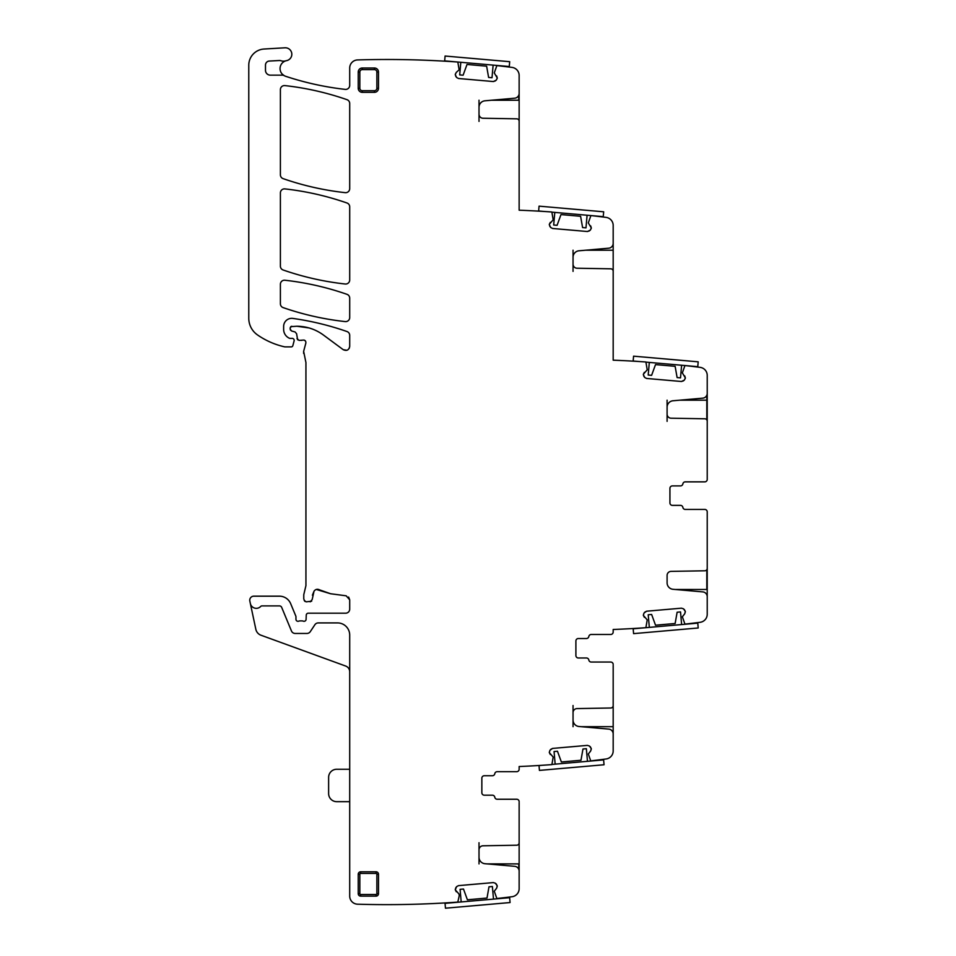 <?xml version="1.0" encoding="UTF-8"?>
<svg xmlns="http://www.w3.org/2000/svg" width="956" height="956" viewBox="0 0 956 956"><rect width="100%" height="100%" fill="white"/><g stroke="black" fill="none" stroke-linecap="round" stroke-linejoin="round"><path stroke-width="1.43" d="M479.016 121.4L479.016 114.194A4.051 4.051 0 0 0 482.995 118.245L516.754 118.831A2.438 2.438 0 0 1 519.144 121.269L519.144 210.201A990.667 990.667 0 0 1 551.767 211.993A0.813 0.813 0 0 1 551.899 212.292L553.177 219.808L549.33 224.278L550.333 222.354M479.016 100.225L479.016 107.275A6.489 6.489 0 0 1 484.931 100.81L514.698 98.205A4.864 4.864 0 0 0 519.144 93.365L519.144 75.452A8.102 8.102 0 0 0 512.058 67.41A990.667 990.667 0 0 0 496.893 65.606A0.813 0.813 0 0 0 496.821 65.725L494.264 72.907L497.275 77.974L496.63 75.906M519.144 121.4L519.144 92.123M573.05 250.209L573.05 264.167A4.051 4.051 0 0 0 577.042 268.23L610.788 268.815A2.438 2.438 0 0 1 613.178 271.241L613.178 360.185A990.667 990.667 0 0 1 645.802 361.977A0.813 0.813 0 0 1 645.945 362.276L647.212 369.793L643.364 374.262L644.368 372.338M573.05 264.167L573.05 271.385M573.05 257.248A6.489 6.489 0 0 1 578.978 250.795L608.745 248.19A4.864 4.864 0 0 0 613.178 243.338L613.178 225.437A8.102 8.102 0 0 0 606.104 217.394A990.667 990.667 0 0 0 590.928 215.578A0.813 0.813 0 0 0 590.868 215.698L588.31 222.891L591.322 227.958L590.665 225.891M591.298 228.245L590.294 230.169L591.322 227.958M590.294 230.169L587.39 231.519L589.458 230.862M552.58 228.472L550.656 227.468L552.58 228.472L587.39 231.519M549.951 226.632L549.306 224.564L550.656 227.468M479.016 114.194L479.016 107.275M458.533 78.5L456.61 77.496L458.533 78.5L493.344 81.547L496.248 80.184L497.275 77.974M496.248 80.184L497.251 78.261M493.344 81.547L495.423 80.89M455.916 76.659L455.259 74.592L456.61 77.496M455.259 74.592L456.287 72.381L455.283 74.305M346.885 350.29L343.24 349.693C346.717 351.222 348.868 350.135 349.705 346.43L349.705 335.365A4.051 4.051 0 0 0 346.992 331.541A283.741 283.741 0 0 0 292.871 318.42A8.102 8.102 0 0 0 283.633 326.45L283.633 329.354A9.727 9.727 0 0 0 289.274 338.185A2.031 2.031 0 0 0 290.122 338.364L292.154 338.364A2.031 2.031 0 0 1 294.101 340.922L292.835 345.678A1.625 1.625 0 0 1 291.269 346.885L285.247 346.885A4.051 4.051 0 0 1 284.338 346.777A77.018 77.018 0 0 1 257.463 334.899A20.267 20.267 0 0 1 248.775 318.264L248.775 65.223A16.216 16.216 0 0 1 264.035 49.031L284.96 47.8A6.489 6.489 0 0 1 291.771 53.452A6.489 6.489 0 0 1 286.597 60.634A8.102 8.102 0 0 0 282.247 74.126L284.231 75.667A8.102 8.102 0 0 0 285.629 76.289A295.093 295.093 0 0 0 345.2 89.386A4.051 4.051 0 0 0 349.705 85.359L349.705 68.031A8.102 8.102 0 0 1 357.58 59.929A990.667 990.667 0 0 1 457.721 62.02A0.813 0.813 0 0 1 457.864 62.319L459.131 69.836L456.287 72.381M349.705 317.559L349.705 298.164A4.051 4.051 0 0 0 346.992 294.329A283.741 283.741 0 0 0 284.9 280.239A4.051 4.051 0 0 0 280.395 284.279L280.395 303.781A4.051 4.051 0 0 0 283.119 307.605A283.741 283.741 0 0 0 345.212 321.586A4.051 4.051 0 0 0 349.705 317.559M349.705 279.977L349.705 206.819A4.051 4.051 0 0 0 346.992 202.995A283.741 283.741 0 0 0 284.9 188.906A4.051 4.051 0 0 0 280.395 192.933L280.395 266.162A4.051 4.051 0 0 0 283.119 269.986A283.741 283.741 0 0 0 345.212 284.004A4.051 4.051 0 0 0 349.705 279.977M349.705 188.631L349.705 103.499A4.051 4.051 0 0 0 346.992 99.675A283.741 283.741 0 0 0 284.888 85.598A4.051 4.051 0 0 0 280.395 89.637L280.395 174.817A4.051 4.051 0 0 0 283.119 178.641A283.741 283.741 0 0 0 345.212 192.658A4.051 4.051 0 0 0 349.705 188.631M284.231 75.667A4.051 4.051 0 0 0 282.247 75.154L270.345 75.154A4.864 4.864 0 0 1 265.481 70.29L265.481 65.104A4.051 4.051 0 0 1 269.317 61.053L279.367 60.515A4.051 4.051 0 0 1 280.897 60.73A8.102 8.102 0 0 0 285.844 60.825M349.705 346.43L349.227 348.354M309.039 327.944L296.862 326.247C306.637 326.331 315.48 329.246 323.379 334.994L343.24 349.693M290.672 326.653L296.862 326.247M291.747 326.247L290.122 327.872L290.493 330.238M290.122 329.067L291.628 331.027L295.105 331.959L296.599 333.74L297.627 339.822M295.105 331.959L296.599 333.74M297.017 338.544L299.037 340.396L302.658 340.145C304.892 339.834 305.956 340.802 305.86 343.049L303.638 351.342L305.932 362.539L305.932 585.61L303.769 594.716L303.769 598.91L304.821 601.372M301.248 340.396L302.658 340.145M304.175 340.085L305.526 341.065M303.638 351.342L303.638 353.445M303.769 594.716L303.769 598.91M304.151 600.344L306.111 601.838L311.644 601.216M310.174 601.838L312.182 599.567L314.022 591.202C315.504 589.243 317.356 588.8 319.579 589.864L330.597 593.748L316.293 589.458M312.409 595.206L314.022 591.202M348.617 597.046L349.705 599.818L346.18 595.803L330.597 593.748M493.344 882.591L495.423 883.236L493.344 882.591L458.533 885.626L456.61 886.63L455.283 889.821L458.988 894.015L459.25 895.676L457.864 901.807A0.813 0.813 0 0 1 457.721 902.106A990.667 990.667 0 0 1 357.58 904.197A8.102 8.102 0 0 1 349.705 896.095L349.705 635.083A12.165 12.165 0 0 0 337.552 622.918L318.252 622.918A4.051 4.051 0 0 0 314.882 624.734L310.282 631.653A4.051 4.051 0 0 1 306.9 633.458L295.189 633.458A4.051 4.051 0 0 1 291.449 630.96L281.685 607.395A2.438 2.438 0 0 0 279.439 605.901L261.92 605.901A1.625 1.625 0 0 0 260.737 606.415A6.083 6.083 0 0 1 250.353 603.511L255.838 629.287A8.102 8.102 0 0 0 261 635.226L345.702 666.057A6.083 6.083 0 0 1 349.705 671.769M250.353 603.511L249.839 601.061A4.051 4.051 0 0 1 253.806 596.174L279.439 596.174A12.165 12.165 0 0 1 290.672 603.678L295.81 616.07A2.031 2.031 0 0 1 295.954 616.847L295.954 619.273A2.031 2.031 0 0 0 298.714 621.161A4.051 4.051 0 0 1 300.172 620.898L301.881 620.898A4.051 4.051 0 0 1 303.327 621.161A2.031 2.031 0 0 0 306.087 619.357L306.255 615.138A2.031 2.031 0 0 1 308.274 613.19L345.654 613.19A4.051 4.051 0 0 0 349.705 609.139L349.705 599.818M455.283 889.821L456.287 891.745M455.916 887.467L455.259 889.534M458.533 885.626L456.61 886.63M496.248 883.942L497.251 885.865L495.423 883.236M497.251 885.865L496.63 888.22L497.275 886.152M519.144 802.574L519.144 842.786A2.438 2.438 0 0 1 516.754 845.212L482.995 845.797A4.051 4.051 0 0 0 479.016 849.86L479.016 857.245A6.489 6.489 0 0 0 484.931 863.71L514.698 866.315A4.864 4.864 0 0 1 519.144 871.155L519.144 888.674A8.102 8.102 0 0 1 512.058 896.716A990.667 990.667 0 0 1 496.893 898.52A0.813 0.813 0 0 1 496.821 898.401L494.264 891.219L496.63 888.22M519.144 872.003L519.144 842.726M479.016 863.901L479.016 857.245M479.016 849.86L479.016 842.726M519.144 801.678A2.438 2.438 0 0 0 516.706 799.252L497.192 799.252A2.438 2.438 0 0 1 494.79 797.22A2.438 2.438 0 0 0 497.192 799.252M494.79 797.22A2.438 2.438 0 0 0 492.388 795.189L484.286 795.189A2.438 2.438 0 0 1 481.848 792.763L481.848 778.172A2.438 2.438 0 0 1 484.286 775.734L492.388 775.734A2.438 2.438 0 0 0 494.79 773.715A2.438 2.438 0 0 1 497.192 771.683A2.438 2.438 0 0 0 494.79 773.715M497.192 771.683L516.706 771.683A2.438 2.438 0 0 0 519.144 769.257L519.144 766.533A990.667 990.667 0 0 0 551.899 764.597L553.177 757.08L549.33 752.611L550.333 754.535M519.144 768.301L519.144 769.257M549.306 752.324L549.951 750.257L549.33 752.611M549.951 750.257L552.58 748.417L550.656 749.42M587.39 745.381L589.458 746.027L587.39 745.381L552.58 748.417M590.294 746.732L591.298 748.656L589.458 746.027M591.298 748.656L590.665 751.01L591.322 748.942M613.178 665.412L613.178 705.576A2.438 2.438 0 0 1 610.788 708.002L577.042 708.587A4.051 4.051 0 0 0 573.05 712.65L573.05 720.035A6.489 6.489 0 0 0 578.978 726.5L608.745 729.105A4.864 4.864 0 0 1 613.178 733.945L613.178 750.938A8.102 8.102 0 0 1 606.128 758.968A990.667 990.667 0 0 1 590.736 760.88L588.31 754.009L590.665 751.01M613.178 705.516L613.178 734.794M573.05 726.691L573.05 720.035M573.05 712.65L573.05 705.516M613.178 664.468A2.438 2.438 0 0 0 610.753 662.042L591.226 662.042A2.438 2.438 0 0 1 588.824 660.01A2.438 2.438 0 0 0 591.226 662.042M588.824 660.01A2.438 2.438 0 0 0 586.434 657.979L578.32 657.979A2.438 2.438 0 0 1 575.894 655.553L575.894 640.962A2.438 2.438 0 0 1 578.32 638.524L586.434 638.524A2.438 2.438 0 0 0 588.824 636.505A2.438 2.438 0 0 1 591.226 634.473A2.438 2.438 0 0 0 588.824 636.505M591.226 634.473L610.753 634.473A2.438 2.438 0 0 0 613.178 632.047L613.178 629.49A990.667 990.667 0 0 0 645.802 627.686A0.813 0.813 0 0 0 645.945 627.387L647.212 619.87L643.364 615.401L644.368 617.325M613.178 631.091L613.178 632.047M643.34 615.126L643.997 613.047L643.364 615.401M643.997 613.047L646.615 611.207L644.691 612.21M681.425 608.171L683.504 608.817L681.425 608.171L646.615 611.207M684.329 609.522L685.332 611.446L683.504 608.817M685.332 611.446L684.711 613.8L685.356 611.732M707.225 597.584L707.225 568.366A2.438 2.438 0 0 1 704.835 570.792L671.076 571.377A4.051 4.051 0 0 0 667.097 575.44L667.097 582.825A6.489 6.489 0 0 0 673.012 589.29L702.78 591.895A4.864 4.864 0 0 1 707.225 596.735L707.225 614.254A8.102 8.102 0 0 1 700.139 622.296A990.667 990.667 0 0 1 684.974 624.101A0.813 0.813 0 0 1 684.902 623.981L682.345 616.799L684.711 613.8M707.225 568.366L707.225 511.854A2.438 2.438 0 0 0 704.787 509.429L685.261 509.429A2.438 2.438 0 0 1 682.871 507.397A2.438 2.438 0 0 0 680.469 505.365L672.367 505.365A2.438 2.438 0 0 1 669.929 502.94L669.929 488.349A2.438 2.438 0 0 1 672.367 485.911L680.469 485.911A2.438 2.438 0 0 0 682.871 483.891A2.438 2.438 0 0 1 685.261 481.86A2.438 2.438 0 0 0 682.871 483.891M704.787 481.86L685.261 481.86L704.787 481.86A2.438 2.438 0 0 0 707.225 479.434L707.225 393.322A4.864 4.864 0 0 1 702.78 398.162L673.012 400.767A6.489 6.489 0 0 0 667.097 407.232L667.097 421.357M667.097 414.151A4.051 4.051 0 0 0 671.076 418.202L704.835 418.788A2.438 2.438 0 0 1 707.225 421.226M667.097 400.182L667.097 407.232M707.225 393.322L707.225 375.409A8.102 8.102 0 0 0 700.139 367.367A990.667 990.667 0 0 0 684.974 365.562A0.813 0.813 0 0 0 684.902 365.682L682.345 372.864L685.356 377.931L684.711 375.863M685.332 378.218L684.329 380.141L685.356 377.931M684.329 380.141L681.425 381.492L683.504 380.846M646.615 378.457L644.691 377.453L646.615 378.457L681.425 381.492M643.997 376.616L643.34 374.549L644.691 377.453M358.225 88.275A4.051 4.051 0 0 0 362.276 92.326L374.429 92.326A4.051 4.051 0 0 0 378.492 88.275L378.492 72.058A4.051 4.051 0 0 0 374.429 68.007L362.276 68.007A4.051 4.051 0 0 0 358.225 72.058L358.225 88.275L359.838 88.275A2.438 2.438 0 0 0 362.276 90.701L374.429 90.701L374.429 92.326M378.492 874.238L378.492 893.693L376.867 893.693L376.867 874.238L378.492 874.238A2.438 2.438 0 0 0 376.055 871.8L360.651 871.8A2.438 2.438 0 0 0 358.225 874.238L359.838 874.238L359.838 893.693L358.225 893.693A2.438 2.438 0 0 0 360.651 896.13L376.055 896.13A2.438 2.438 0 0 0 378.492 893.693M358.225 893.693L358.225 874.238M481.848 792.763A2.438 2.438 0 0 0 484.286 795.189L492.388 795.189M481.848 778.172A2.438 2.438 0 0 1 484.286 775.734M575.894 655.553A2.438 2.438 0 0 0 578.32 657.979L586.434 657.979M575.894 640.962A2.438 2.438 0 0 1 578.32 638.524M669.929 502.94A2.438 2.438 0 0 0 672.367 505.365L680.469 505.365M669.929 488.349A2.438 2.438 0 0 1 672.367 485.911M613.178 242.095L613.178 271.385M349.705 769.257L336.739 769.257A8.102 8.102 0 0 0 328.625 777.359L328.625 793.576A8.102 8.102 0 0 0 336.739 801.678L349.705 801.678M707.225 400.182L706.819 419.875L706.819 395.258L706.819 400.182L679.692 400.182M707.225 589.482L706.819 569.704L706.819 589.482L675.235 589.482M493.117 65.116L492.017 77.735L488.612 77.436L486.628 66.179L467.018 64.458L463.11 75.201L459.705 74.903L460.816 62.283M509.273 66.526L444.66 60.873L445.09 56.034L509.691 61.686L509.273 66.526M587.092 215.231L585.992 227.851L582.586 227.552L580.603 216.295L560.993 214.574L557.085 225.317L553.691 225.019L554.791 212.399M544.466 211.503L538.634 210.989L539.065 206.149L603.678 211.802L603.248 216.642L551.851 212.148M493.499 899.118L492.388 886.499L488.994 886.798L487.01 898.054L467.4 899.775L463.493 889.032L460.087 889.331L461.186 901.938M509.644 897.696L445.042 903.36L445.46 908.2L510.074 902.548L509.644 897.696M587.474 761.323L586.363 748.703L582.969 749.002L580.985 760.259L561.375 761.98L557.467 751.237L554.062 751.535L555.161 764.143M542.291 765.278L539.017 765.565L539.435 770.405L604.049 764.752L603.618 759.912L551.935 764.43M681.616 365.252L680.517 377.871L677.111 377.572L675.127 366.315L655.517 364.595L651.61 375.338L648.204 375.039L649.315 362.42M638.512 361.476L633.159 361.01L633.577 356.17L698.191 361.822L697.772 366.662L645.886 362.121M681.628 624.555L680.529 611.936L677.123 612.234L675.139 623.491L655.529 625.212L651.622 614.469L648.216 614.768L649.327 627.387M697.784 623.145L633.171 628.797L633.589 633.637L698.203 627.984L697.784 623.145M491.611 100.225L519.144 100.225M518.738 100.225L518.738 95.301M613.178 250.209L585.658 250.209M518.738 869.207L518.738 863.901L487.154 863.901M613.178 726.691L581.2 726.691M362.276 92.326L362.276 90.701M359.838 88.275L359.838 72.058A2.438 2.438 0 0 1 362.276 69.621L374.429 69.621L374.429 68.007M358.225 72.058L359.838 72.058M362.276 68.007L362.276 69.621M378.492 72.058L376.867 72.058A2.438 2.438 0 0 0 374.429 69.621M378.492 88.275L376.867 88.275L376.867 72.058M376.867 88.275A2.438 2.438 0 0 1 374.429 90.701M376.055 896.13L376.055 894.505L360.651 894.505L360.651 896.13M376.867 893.693A0.813 0.813 0 0 1 376.055 894.505M360.651 894.505A0.813 0.813 0 0 1 359.838 893.693M360.651 871.8L360.651 873.426A0.813 0.813 0 0 0 359.838 874.238M376.055 871.8L376.055 873.426L360.651 873.426M376.055 873.426A0.813 0.813 0 0 1 376.867 874.238"/></g></svg>
